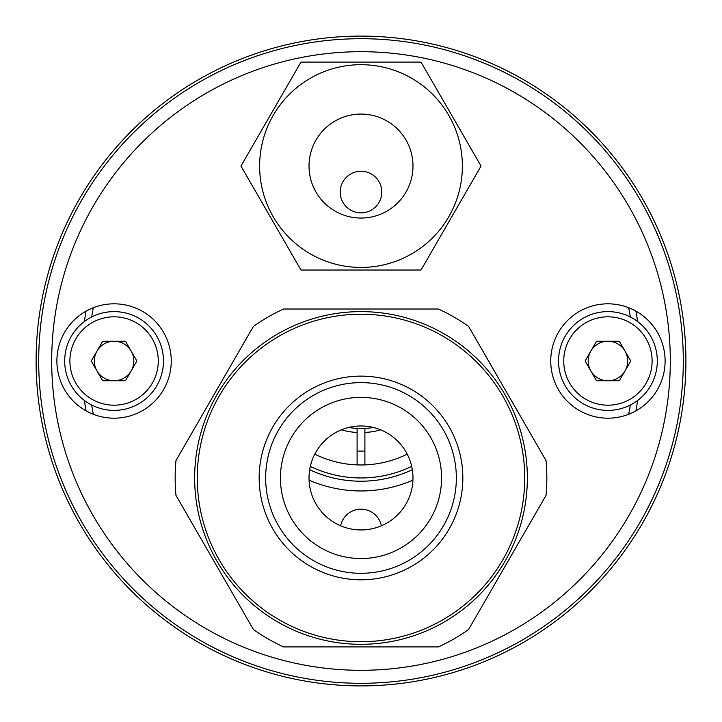 <?xml version="1.0" encoding="UTF-8"?>
<svg xmlns="http://www.w3.org/2000/svg" width="722" height="722" viewBox="0 0 722 722"><rect width="100%" height="100%" fill="white"/><g stroke="black" fill="none" stroke-linecap="round" stroke-linejoin="round"><path stroke-width="1.08" d="M607.924 303.818A57.182 57.182 0 0 0 550.742 361A57.182 57.182 0 0 0 607.924 418.182A57.182 57.182 0 0 0 665.106 361A57.182 57.182 0 0 0 607.924 303.818M114.076 303.818A57.182 57.182 0 0 0 56.894 361A57.182 57.182 0 0 0 114.076 418.182A57.182 57.182 0 0 0 171.258 361A57.182 57.182 0 0 0 114.076 303.818M361 51.695A309.305 309.305 0 0 1 670.305 361A309.305 309.305 0 0 1 361 670.305A309.305 309.305 0 0 1 51.695 361A309.305 309.305 0 0 1 361 51.695M361 38.699A322.301 322.301 0 0 1 683.301 361A322.301 322.301 0 0 1 361 683.301A322.301 322.301 0 0 1 38.699 361A322.301 322.301 0 0 1 361 38.699M259.631 166.06A101.369 101.369 0 0 1 361 64.691A101.369 101.369 0 0 1 462.369 166.06A101.369 101.369 0 0 1 361 267.429A101.369 101.369 0 0 1 259.631 166.06M412.984 166.06A51.984 51.984 0 0 1 361 218.044A51.984 51.984 0 0 1 309.016 166.06A51.984 51.984 0 0 1 361 114.076A51.984 51.984 0 0 1 412.984 166.06M421.025 270.028L481.051 166.06L421.025 62.092L300.975 62.092L240.949 166.06L300.975 270.028L421.025 270.028M361 529.948A51.984 51.984 0 0 1 309.016 477.964A51.984 51.984 0 0 1 361 425.98A51.984 51.984 0 0 1 412.984 477.964A51.984 51.984 0 0 1 361 529.948M546.022 460.537A185.843 185.843 0 0 1 546.022 495.391A185.843 185.843 0 0 0 546.022 460.537L468.605 326.443A185.843 185.843 0 0 0 438.425 309.016L283.575 309.016A185.843 185.843 0 0 0 253.395 326.443L175.978 460.537A185.843 185.843 0 0 0 175.978 495.391L253.395 629.485A185.843 185.843 0 0 0 283.575 646.912L438.425 646.912A185.843 185.843 0 0 0 468.605 629.485L546.022 495.391M527.349 477.964A166.349 166.349 0 0 1 361 644.313A166.349 166.349 0 0 1 194.651 477.964A166.349 166.349 0 0 1 361 311.615A166.349 166.349 0 0 1 527.349 477.964A166.349 166.349 0 0 1 361 644.313A166.349 166.349 0 0 1 194.651 477.964M280.425 477.964A80.575 80.575 0 0 1 361 397.389A80.575 80.575 0 0 1 441.575 477.964A80.575 80.575 0 0 1 361 558.539A80.575 80.575 0 0 1 280.425 477.964M607.924 311.615A49.385 49.385 0 0 1 657.309 361A49.385 49.385 0 0 1 607.924 410.385A49.385 49.385 0 0 1 558.539 361A49.385 49.385 0 0 1 607.924 311.615M619.332 341.244L596.516 341.244L585.118 361L596.516 380.756L619.332 380.756L630.73 361L619.332 341.244M607.924 341.244A19.756 19.756 0 0 0 588.168 361A19.756 19.756 0 0 0 607.924 380.756A19.756 19.756 0 0 0 627.68 361A19.756 19.756 0 0 0 607.924 341.244M114.076 311.615A49.385 49.385 0 0 1 163.461 361A49.385 49.385 0 0 1 114.076 410.385A49.385 49.385 0 0 1 64.691 361A49.385 49.385 0 0 1 114.076 311.615A49.385 49.385 0 0 0 64.691 361A49.385 49.385 0 0 0 114.076 410.385M102.668 380.756L125.484 380.756L136.882 361L125.484 341.244L102.668 341.244L91.27 361L102.668 380.756M114.076 341.244A19.756 19.756 0 0 0 94.32 361A19.756 19.756 0 0 0 114.076 380.756A19.756 19.756 0 0 0 133.832 361A19.756 19.756 0 0 0 114.076 341.244M637.616 400.466A279.414 279.414 0 0 1 635.929 410.854A279.414 279.414 0 0 0 637.616 400.466M86.071 410.854A279.414 279.414 0 0 1 84.384 400.466A279.414 279.414 0 0 0 86.071 410.854M84.384 321.534A279.414 279.414 0 0 1 86.071 311.146A279.414 279.414 0 0 0 84.384 321.534M635.929 311.146A279.414 279.414 0 0 1 637.616 321.534A279.414 279.414 0 0 0 635.929 311.146M411.684 466.412A116.964 116.964 0 0 1 310.316 466.412M407.199 454.138A103.968 103.968 0 0 1 314.801 454.138M412.939 480.13A129.96 129.96 0 0 1 309.061 480.13M630.342 405.006A272.916 272.916 0 0 1 628.663 414.293M93.337 414.293A272.916 272.916 0 0 1 91.658 405.006M91.658 316.994A272.916 272.916 0 0 1 93.337 307.707M628.663 307.707A272.916 272.916 0 0 1 630.342 316.994M412.325 469.706A120.213 120.213 0 0 1 309.675 469.706M340.631 525.787A20.794 20.794 0 0 1 381.369 525.787M381.794 192.052A20.794 20.794 0 0 1 361 212.846A20.794 20.794 0 0 1 340.206 192.052A20.794 20.794 0 0 1 361 171.258A20.794 20.794 0 0 1 381.794 192.052M364.899 428.471L364.899 432.487L364.899 428.471A67.579 67.579 0 0 0 373.283 427.451A67.579 67.579 0 0 1 348.717 427.451A67.579 67.579 0 0 0 357.101 428.471L357.101 464.896M341.344 429.843A71.595 71.595 0 0 0 357.101 432.487M364.899 464.896L364.899 432.487A71.595 71.595 0 0 0 380.656 429.843M357.101 451.006A90.088 90.088 0 0 0 364.899 451.006M36.1 361A324.9 324.9 0 0 1 361 36.1A324.9 324.9 0 0 1 685.9 361A324.9 324.9 0 0 1 361 685.9A324.9 324.9 0 0 1 36.1 361M197.25 477.964A163.75 163.75 0 0 0 361 641.714A163.75 163.75 0 0 0 524.75 477.964A163.75 163.75 0 0 0 361 314.214A163.75 163.75 0 0 0 197.25 477.964M462.838 477.964A101.838 101.838 0 0 1 361 579.802A101.838 101.838 0 0 1 259.162 477.964A101.838 101.838 0 0 1 361 376.126A101.838 101.838 0 0 1 462.838 477.964M265.66 477.964A95.34 95.34 0 0 0 361 573.304A95.34 95.34 0 0 0 456.34 477.964A95.34 95.34 0 0 0 361 382.624A95.34 95.34 0 0 0 265.66 477.964M607.924 405.186A44.186 44.186 0 0 0 652.11 361A44.186 44.186 0 0 0 607.924 316.814A44.186 44.186 0 0 0 563.738 361A44.186 44.186 0 0 0 607.924 405.186M114.076 405.186A44.186 44.186 0 0 0 158.262 361A44.186 44.186 0 0 0 114.076 316.814A44.186 44.186 0 0 0 69.89 361A44.186 44.186 0 0 0 114.076 405.186"/></g></svg>

